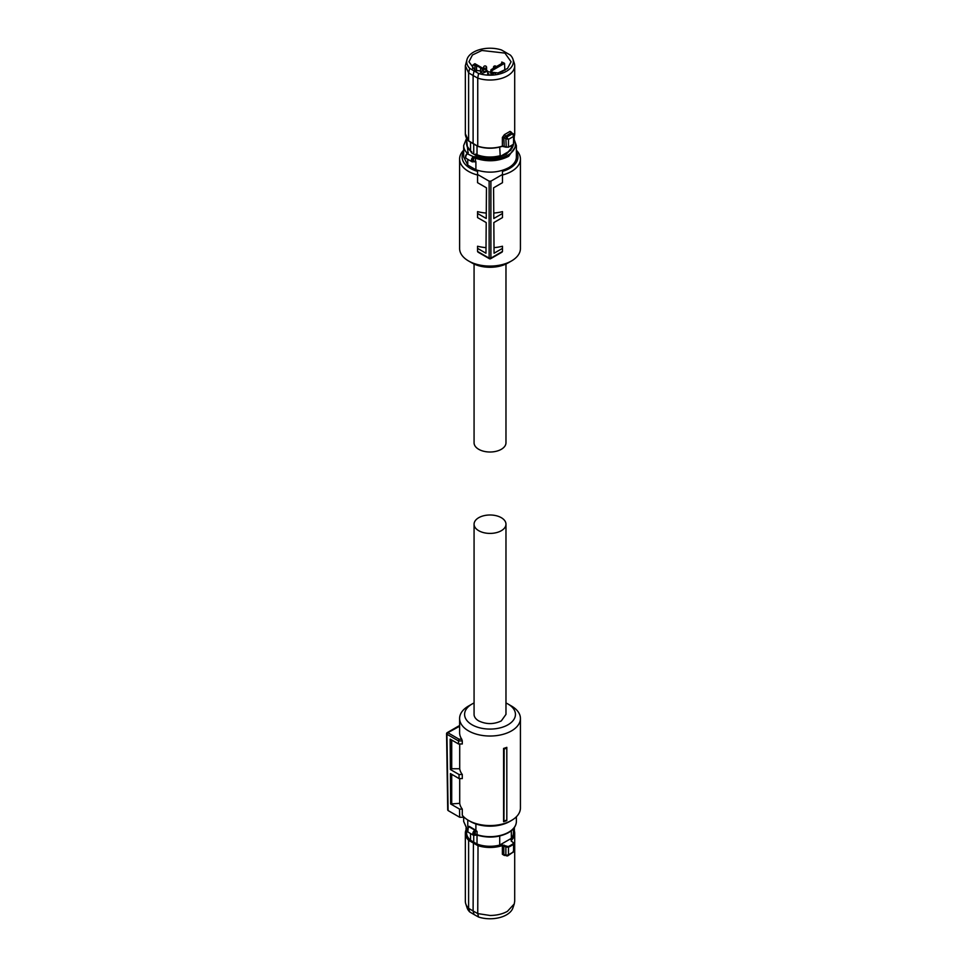<?xml version="1.0" encoding="UTF-8"?>
<svg xmlns="http://www.w3.org/2000/svg" width="967" height="967" viewBox="0 0 967 967"><rect width="100%" height="100%" fill="white"/><g stroke="black" fill="none" stroke-linecap="round" stroke-linejoin="round"><path stroke-width="1.45" d="M475.897 823.957L475.897 830.315L469.309 826.422L467.762 826.35L467.762 819.98M475.897 830.315L477.069 831.451A1.499 0.858 0 0 0 475.498 831.487L475.28 831.632C473.878 833.494 473.878 834.557 475.28 834.799L475.099 835.186M474.398 835.283L475.28 834.799L474.398 835.283A2.986 1.729 -60 0 1 473.407 835.21A2.986 1.729 -60 0 1 472.79 833.832A2.986 1.729 -60 0 1 474.398 830.532L474.942 830.194L475.498 831.487M468.209 827.438A0.991 0.749 35.8 0 1 469.128 826.845L468.258 827.8A2.986 1.729 -60 0 0 467.146 830.58A2.986 1.729 -60 0 0 467.774 831.946A2.986 1.729 -60 0 0 468.258 832.091M473.721 835.343L473.721 842.148L470.53 840.263L470.53 833.542M499.709 836.008L499.709 845.073A23.426 13.526 0 0 1 490.015 846.282A23.426 13.526 180 0 1 477.021 844.01L473.721 842.148M477.021 844.01L477.021 835.089M474.398 830.532L475.28 831.632L475.28 834.799M513.126 842.462L511.217 841.097L513.126 842.462L513.199 843.683A29.457 17.007 180 0 1 510.842 845.218A29.457 17.007 180 0 1 508.195 846.572L502.139 844.916A24.223 13.985 180 0 1 490.015 846.802A24.223 13.985 180 0 1 478.024 844.965L468.971 839.743L468.608 840.299A24.671 14.251 180 0 1 465.345 833.216L466.59 828.659L466.59 832.756A23.426 13.526 0 0 0 470.53 840.263M499.709 845.073L511.35 838.353A23.426 13.526 0 0 0 513.453 832.756L513.453 828.659L514.698 833.216A24.671 14.251 180 0 1 511.386 840.347L511.217 841.097M511.35 830.677L511.35 838.353M473.419 842.342L473.105 910.999L477.746 913.585L478.024 844.965M502.139 844.916L503.843 845.738L504.206 845.146M506.249 846.439L505.874 847.032L503.843 845.738L503.843 854.344A1.245 0.725 0 0 0 502.369 854.248L504.423 855.505L505.112 855.058L503.843 854.344L505.112 855.058M508.195 846.572L508.473 847.189L505.874 847.032L505.874 855.36L508.473 854.816L513.562 851.879L513.453 850.984L512.703 852.556L513.562 851.879L513.562 844.239A29.917 17.273 180 0 1 511.168 845.799A29.917 17.273 180 0 1 508.473 847.189L508.473 854.816L506.865 855.928L503.843 854.344M513.453 842.668L513.562 844.239L513.453 842.668M511.555 841.29L511.386 840.347L511.555 841.29M466.59 828.743A24.671 14.251 180 0 0 465.345 833.216L465.345 901.232A24.671 14.251 0 0 0 465.792 903.927A24.671 14.251 0 0 0 468.608 908.315L468.608 840.311L477.746 845.581A24.671 14.251 180 0 0 490.015 847.467A24.671 14.251 180 0 0 502.369 845.557L502.369 854.248M468.608 908.315L473.105 910.999L474.048 914.516L469.684 911.917L468.608 908.315M474.048 914.516L478.556 917.03L477.746 913.585L490.015 915.471C496.796 915.423 502.61 914.033 507.47 911.301L514.251 903.927L514.698 901.232L514.698 833.216A24.671 14.251 180 0 0 513.453 828.743M465.792 903.927L467.097 907.856A23.341 13.478 0 0 0 469.684 911.917M478.556 917.03A23.341 13.478 0 0 0 506.527 914.83A23.341 13.478 0 0 0 512.933 907.856L514.251 903.927M506.865 855.928L504.254 854.997M506.817 747.346L506.817 748.132A31.548 18.216 180 0 1 504.145 749.002L503.577 748.434A30.412 17.551 180 0 0 506.817 747.346M506.817 820.076L506.817 820.608A30.412 17.551 0 0 1 503.577 821.696L503.952 821.019A31.162 17.986 -0 0 0 506.817 820.076L506.817 748.132M459.712 778.58L459.712 803.347A30.412 17.551 0 0 0 462.286 809.101L462.286 815.217A30.412 17.551 0 0 0 468.512 820.427A30.412 17.551 0 0 0 511.519 820.427A30.412 17.551 0 0 0 520.427 808.013L520.427 718.469A30.412 17.551 0 0 0 511.519 706.055L508.001 704.024A25.42 14.674 180 0 1 508.001 724.779A25.42 14.674 180 0 1 472.041 724.779A25.42 14.674 180 0 1 472.041 704.024A25.42 14.674 180 0 1 474.072 702.973M472.041 704.024L468.512 706.055A30.412 17.551 0 0 0 459.615 718.469A30.412 17.551 0 0 0 468.512 730.883A30.412 17.551 0 0 0 501.655 734.69A30.412 17.551 0 0 0 520.427 718.469M503.577 821.696L503.577 748.434M503.952 821.019L504.145 749.002M459.615 718.469L459.615 732.72A30.412 17.551 0 0 0 461.755 739.187L462.286 740.927L458.515 740.927L459.035 739.187L461.755 739.187M458.515 740.927L458.563 743.986L462.286 743.986L462.286 740.927M459.712 803.347L450.646 803.964L450.417 773.564L459.083 778.58L462.286 778.58L462.286 774.507A30.412 17.551 0 0 1 459.712 768.753L459.712 743.986M470.276 821.454L470.276 821.454A27.922 16.113 0 0 0 470.276 821.454L468.512 820.427L470.276 821.454A27.922 16.113 0 0 0 509.754 821.454L511.519 820.427M459.035 739.187L447.818 732.72L459.615 726.241M458.563 743.986L450.151 739.126L450.38 769.514L459.023 774.507L462.286 774.507M459.712 768.753L451.71 768.753L450.38 769.514M451.71 740.021L451.71 768.753M459.083 778.58L459.023 774.507M451.71 803.347L451.71 774.313M462.286 809.101L459.543 809.101L450.646 803.964M458.672 726.024L447.189 732.648A1.245 0.725 -120 0 1 447.818 732.72A1.245 0.725 120 0 0 446.935 734.255L448.096 810.564L459.676 817.248L459.543 809.101M459.676 817.248L464.148 817.248M505.971 702.973A25.42 14.674 180 0 1 508.001 704.024L511.519 706.055M448.096 810.564L448.096 809.548M446.935 734.255L446.935 733.228L446.935 734.255L458.515 740.94M474.072 524.199L474.072 714.395A15.955 9.211 180 0 0 478.738 720.911C486.256 724.476 493.774 724.476 501.305 720.911L505.971 714.395L505.971 524.199A15.955 9.211 180 0 1 501.305 530.714A15.955 9.211 180 0 1 483.911 532.708A15.955 9.211 180 0 1 474.072 524.199A15.955 9.211 180 0 1 478.738 517.696A15.955 9.211 180 0 1 496.119 515.689A15.955 9.211 180 0 1 505.971 524.199M513.985 139.224L516.378 145.546L516.378 156.944A26.363 15.218 180 0 1 508.654 167.714C498.585 172.803 487.658 173.504 475.897 169.793L467.762 165.103L463.664 156.944L463.664 145.546A26.363 15.218 180 0 0 467.061 153.028L467.061 153.596M513.985 139.006L516.378 145.546L508.654 156.316C498.356 161.489 487.283 162.13 475.413 158.225L475.486 161.803L474.35 161.574L475.897 161.658L475.897 169.793M467.762 159.301L467.762 165.103M474.011 158.141L472.488 157.597L473.625 156.799A2.49 1.438 180 0 1 475.969 156.932L475.413 158.225A1.499 0.858 180 0 0 474.011 158.141L473.625 156.799L467.351 153.826A2.986 1.729 120 0 0 465.743 157.125A2.986 1.729 120 0 0 466.36 158.491L472.005 161.755A2.986 1.729 120 0 0 472.488 161.888L473.625 161.682M466.904 145.715L471.751 152.967L475.752 155.288C486.449 159.362 496.663 158.999 506.406 154.2L513.139 145.715M473.528 161.392A1.994 1.148 120 0 1 472.79 160.377A1.994 1.148 120 0 1 473.528 158.528L473.528 161.392L472.488 161.888M467.037 153.717A0.991 0.677 49.5 0 1 467.823 153.439A2.49 1.438 180 0 0 467.931 151.928A0.991 0.713 135.7 0 0 467.061 153.028A1.499 0.858 180 0 1 467.254 153.415L466.868 153.765C465.187 155.868 465.018 157.44 466.36 158.491M473.721 154.152L473.721 144.119M475.752 155.288L475.752 154.067L477.021 154.768L477.021 145.92M470.53 142.209L470.53 151.021L471.751 151.746L471.751 152.967M499.709 147.081L500.229 156.449L506.406 153.983L511.35 149.111A23.426 13.526 180 0 0 513.404 144.325M499.709 155.832C491.828 157.73 484.262 157.379 477.021 154.768M508.195 147.202L505.874 147.02L508.195 147.202M504.206 146.331L506.249 147.238L502.139 146.295A24.223 13.985 0 0 1 478.024 146.331L468.608 140.868L468.608 72.851L465.345 65.768L465.345 133.784A24.671 14.251 0 0 0 468.608 140.868L473.105 143.6L473.105 75.535L468.608 72.851L469.684 68.319L474.048 70.929L473.105 75.535L477.746 78.134L477.746 146.138A24.671 14.251 0 0 0 502.369 146.114L504.206 146.331L503.843 137.519A1.245 0.725 180 0 0 502.369 137.423L502.369 146.114M470.53 151.021A23.426 13.526 180 0 1 466.59 143.515L466.59 138.341L463.664 145.546M511.35 145.679L511.35 149.111M500.229 156.449L510.83 150.32M502.369 137.423L504.423 134.631L508.473 139.369L505.801 138.644L506.684 137.121L512.51 133.76L513.453 134.316L513.562 136.42L508.473 139.369L508.473 146.996A29.917 17.273 180 0 0 511.168 145.618A29.917 17.273 180 0 0 513.562 144.059L513.453 142.645M506.249 147.238L505.874 138.692L506.865 137.266M478.024 146.331L473.105 143.6M469.684 68.319A23.341 13.478 180 0 1 467.097 59.144A23.341 13.478 180 0 1 473.516 52.17A23.341 13.478 180 0 1 501.486 49.97L510.346 55.083A23.341 13.478 180 0 1 512.933 59.144L514.251 63.073A24.671 14.251 180 0 1 514.698 65.768L514.698 133.784A24.671 14.251 0 0 1 513.985 137.157M514.698 65.768A24.671 14.251 180 0 1 507.47 75.849A24.671 14.251 180 0 1 477.746 78.134L478.556 73.444A23.341 13.478 180 0 0 506.527 71.232A23.341 13.478 180 0 0 512.933 59.144M511.253 132.419A1.245 0.725 180 0 1 511.386 132.213L510.056 131.379L511.047 132.793L503.843 137.519L505.801 138.644M513.453 134.316L513.562 136.42L512.703 133.881L513.562 136.42L513.562 144.059M465.345 65.768L467.097 59.144M511.555 133.059L512.51 133.76A1.245 0.713 -56.5 0 1 513.247 133.797M474.048 70.929L478.556 73.444M504.919 53.1L511.096 61.779L507.482 68.512L498.017 72.96L475.123 70.301L468.947 61.779L472.44 54.986L481.892 50.477L504.919 53.1M505.064 70.216A20.887 12.063 0 0 0 504.786 70.059L500.205 72.356M504.556 63.363A20.96 12.1 0 0 0 501.74 62.045L501.958 63.375L491.163 69.612L491.163 70.337L491.816 70.724L504.556 63.363L504.786 69.709M501.716 63.52L501.74 62.045L501.958 63.375M482.569 73.25L487.658 71.05L474.918 63.689A20.96 12.1 0 0 0 472.645 65.321L474.942 65.188L479.148 66.965L483.355 70.047L480.889 71.872L482.074 72.972M472.645 68.584L472.645 65.321M501.825 71.776L504.786 70.059M492.348 73.794L493.037 72.743L495.527 73.444M492.372 73.117L493.4 73.71M488.879 74.556L488.879 73.818L487.622 73.782M487.803 73.685L487.658 71.05M491.163 69.612L491.103 73.855M491.925 73.818L491.816 70.724M480.611 68.464L480.563 72.573M476.55 66.119L476.526 71.038M477.553 175.003A30.412 17.551 180 0 1 468.512 171.401A30.412 17.551 180 0 1 459.615 158.987A30.412 17.551 180 0 1 463.664 150.223M516.378 150.223A30.412 17.551 180 0 1 520.427 158.987L520.427 248.531A30.412 17.551 180 0 1 511.519 260.945A30.412 17.551 180 0 1 468.512 260.945L468.512 260.945A30.412 17.551 180 0 1 459.615 248.531L459.615 158.987M520.427 158.987A30.412 17.551 180 0 1 502.477 175.003M516.378 151.638A27.922 16.113 180 0 1 502.477 171.364L502.477 182.678L493.581 187.828L493.811 218.482L502.477 213.477L502.477 211.628A30.412 17.551 180 0 1 493.762 213.042M502.477 213.477L502.477 217.587L493.835 222.567L494.064 253.233L502.477 248.374L502.477 246.234A30.412 17.551 180 0 1 494.028 247.625M486.014 247.625A30.412 17.551 180 0 1 477.553 246.234L477.553 251.456L478.798 252.169M486.268 213.042A30.412 17.551 180 0 1 477.553 211.628L477.553 217.587L486.208 222.567L485.966 253.233L477.553 248.374M502.115 252.085L490.644 258.709A1.245 0.725 -120 0 1 490.015 258.648A1.245 0.725 -60 0 1 489.133 258.129L489.133 181.155L477.553 174.471L477.553 171.364A27.922 16.113 180 0 1 470.276 168.343A27.922 16.113 180 0 1 463.664 151.638M472.041 262.976L468.512 260.945L472.041 262.976A25.42 14.674 0 0 0 472.041 262.976L472.041 262.976A25.42 14.674 0 0 0 508.001 262.976L511.519 260.945M502.477 248.374L502.477 251.456L501.232 252.169M477.553 251.456L489.133 258.129L490.898 258.129L502.477 251.444M477.553 174.471L477.553 182.678L486.461 187.828L486.232 218.482L477.553 213.477M502.477 174.471L490.898 181.155L490.898 258.129A1.245 0.725 -120 0 0 490.898 258.129A1.245 0.725 -120 0 1 490.644 258.709A1.245 1.245 0 0 1 489.399 258.709L477.916 252.085M489.133 181.155L490.898 181.155M474.072 264.027L474.072 442.801A15.955 9.211 0 0 0 483.911 451.311A15.955 9.211 0 0 0 501.305 449.304A15.955 9.211 0 0 0 505.971 442.801L505.971 264.027M477.553 835.017L477.069 834.702A26.363 15.218 0 0 0 508.654 832.212A26.363 15.218 0 0 0 516.378 821.454L516.378 816.777M467.025 829.142L463.664 821.454L467.085 828.961M468.076 827.377L468.076 826.628A26.363 15.218 0 0 1 467.762 826.35M475.498 834.739A1.499 0.858 0 0 1 477.069 834.702L477.069 831.451M516.378 821.454C516.257 825.866 513.622 829.601 508.449 832.672C498.984 837.531 488.589 838.353 477.251 835.15L473.407 835.21L467.774 831.946L468.318 827.075A1.499 0.858 0 0 0 468.076 826.628A0.991 0.677 130.9 0 1 468.173 826.193M475.534 830.024A2.49 1.438 0 0 0 474.942 830.194L469.128 826.845A2.49 1.438 180 0 0 469.309 826.422M468.971 839.743A24.223 13.985 180 0 1 466.59 829.263M513.453 829.263A24.223 13.985 180 0 1 510.987 839.815M511.386 841.012L511.386 840.347M475.897 161.658A26.363 15.218 180 0 1 475.413 161.477A1.499 0.858 180 0 0 474.011 161.392M513.985 139.949A25.36 14.638 180 0 1 507.953 155.095A25.36 14.638 180 0 1 475.969 156.932M514.057 139.091L513.997 137.217M466.59 139.127L467.931 151.928M472.488 157.597A2.986 1.729 120 0 0 471.376 160.377A2.986 1.729 120 0 0 472.005 161.755L474.954 161.779M511.168 145.654A29.457 17.007 0 0 0 512.631 144.712M508.461 147.069A29.457 17.007 0 0 0 510.842 145.836M504.423 134.631L510.056 131.379M474.942 65.188L474.942 70.204M493.907 68.016A1.499 0.858 180 0 1 493.895 68.016A1.499 0.858 180 0 1 493.46 67.4L493.46 68.282M486.147 66.783A1.499 0.858 180 0 1 486.582 67.4A1.499 0.858 180 0 1 486.147 68.016A1.499 0.858 180 0 1 484.032 68.016A1.499 0.858 180 0 1 483.585 67.4L483.585 68.693M463.664 821.454L463.664 817.248M513.985 843.514L511.217 840.722M466.058 828.006L466.058 829.759M513.985 843.49L513.985 851.54M513.985 851.528L507.602 855.94M514.359 830.822L514.359 827.498M458.733 726.012L459.615 726.012M447.189 732.648A1.245 1.245 0 0 0 446.573 733.748L447.721 810.056M514.19 139.26L514.275 136.444M513.985 137.229L514.698 133.784M477.867 146.38C486.014 148.858 494.149 148.845 502.272 146.343L508.364 147.226L513.465 144.276L513.985 135.332M468.729 141.097L477.831 146.355M468.681 141.061L465.345 133.784M513.997 135.404L513.344 133.857L511.217 132.564M490.898 69.962L490.837 73.855M496.252 66.663A1.499 1.499 0 0 0 493.46 67.4M486.582 70.422L486.582 67.4A1.499 1.499 0 0 0 484.334 66.107A1.499 1.499 0 0 0 483.585 67.4"/></g></svg>
